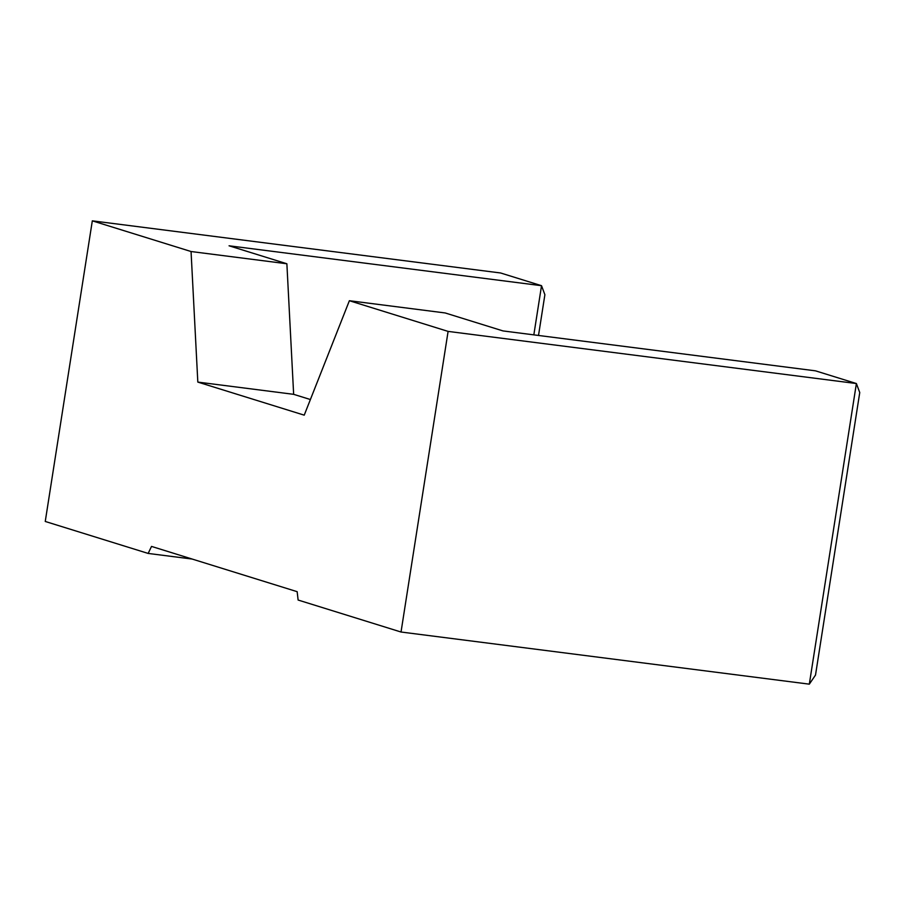 <?xml version="1.0" encoding="UTF-8"?>
<svg xmlns="http://www.w3.org/2000/svg" width="905" height="905" viewBox="0 0 905 905"><rect width="100%" height="100%" fill="white"/><g stroke="black" fill="none" stroke-linecap="round" stroke-linejoin="round"><path stroke-width="1.36" d="M349.375 300.72L445.192 312.96L503.01 330.925L815.473 370.835L856.39 383.539L448.099 331.4L401.028 632.018L298.118 600.038L297.157 591.678L151.52 546.416L148.16 553.43L45.25 521.461L92.321 220.843L191.057 251.522L197.822 382.091L304.227 415.157L349.375 300.72L448.099 331.4M310.392 399.535L293.65 394.331L286.874 263.762L229.067 245.798L541.529 285.697L500.612 272.982L92.321 220.843M809.319 684.157L815.507 675.073L859.75 392.544L856.39 383.539L809.319 684.157L401.028 632.018M293.65 394.331L197.822 382.091M192.177 559.052L148.16 553.43M286.874 263.762L191.057 251.522M533.837 334.861L541.529 285.697L544.889 294.702L538.509 335.461"/></g></svg>
